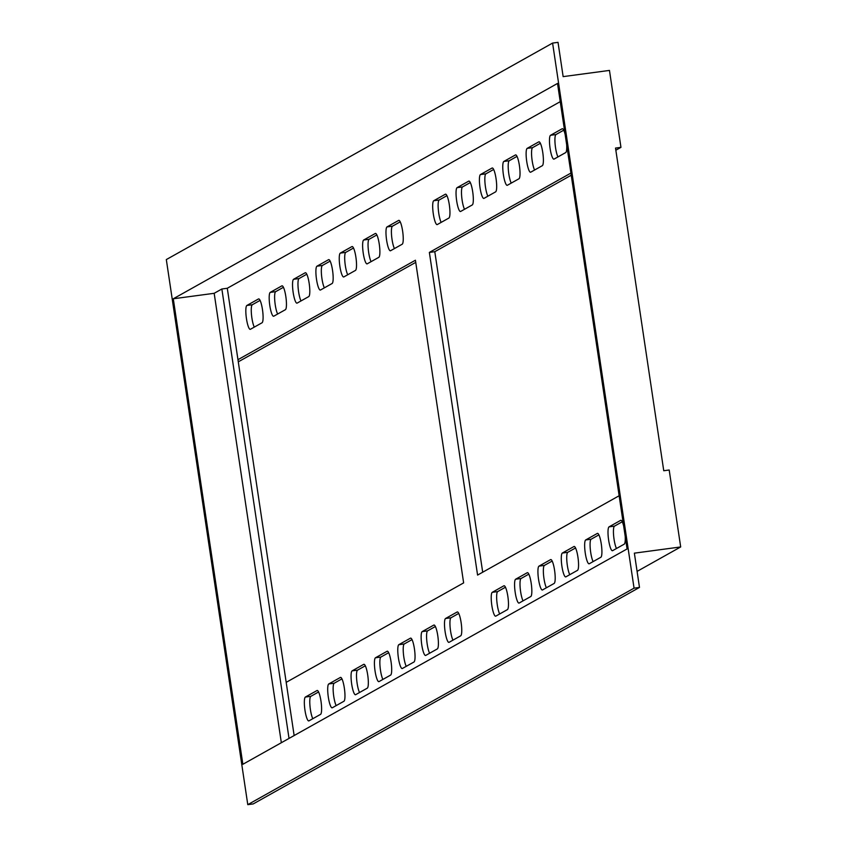 <?xml version="1.0" encoding="UTF-8"?>
<svg xmlns="http://www.w3.org/2000/svg" width="847" height="847" viewBox="0 0 847 847"><rect width="100%" height="100%" fill="white"/><g stroke="black" fill="none" stroke-linecap="round" stroke-linejoin="round"><path stroke-width="1.27" d="M328.752 683.963A12.07 2.361 -97.6 0 0 328.318 697.102A12.07 2.361 -97.6 0 0 332.13 707.827A12.07 2.361 -97.6 0 0 332.31 707.774L343.924 701.263A12.07 2.361 -97.6 0 0 344.348 688.113A12.07 2.361 -97.6 0 0 340.547 677.388A12.07 2.361 -97.6 0 0 340.367 677.452L328.752 683.963L334.184 683.233A12.07 2.361 -97.6 0 0 333.75 696.372A12.07 2.361 -97.6 0 0 336.164 705.615M515.611 579.232A12.07 2.361 -97.6 0 0 515.188 592.371A12.07 2.361 -97.6 0 0 518.999 603.096A12.07 2.361 -97.6 0 0 519.169 603.032L530.794 596.521A12.07 2.361 -97.6 0 0 531.217 583.382A12.07 2.361 -97.6 0 0 527.406 572.657A12.07 2.361 -97.6 0 0 527.236 572.72L515.611 579.232L521.053 578.501A12.07 2.361 -97.6 0 0 520.619 591.64A12.07 2.361 -97.6 0 0 523.023 600.872M246.869 305.471A12.07 2.361 -97.6 0 0 246.445 318.62A12.07 2.361 -97.6 0 0 250.246 329.345A12.07 2.361 -97.6 0 0 250.426 329.282L262.041 322.771A12.07 2.361 -97.6 0 0 262.475 309.631A12.07 2.361 -97.6 0 0 258.663 298.906A12.07 2.361 -97.6 0 0 258.483 298.959L246.869 305.471L252.3 304.751A12.07 2.361 -97.6 0 0 251.877 317.89A12.07 2.361 -97.6 0 0 254.28 327.122M340.303 253.105A12.07 2.361 -97.6 0 0 339.869 266.254A12.07 2.361 -97.6 0 0 343.681 276.98A12.07 2.361 -97.6 0 0 343.861 276.916L355.475 270.405A12.07 2.361 -97.6 0 0 355.909 257.266A12.07 2.361 -97.6 0 0 352.098 246.541A12.07 2.361 -97.6 0 0 351.918 246.593L340.303 253.105L345.735 252.385A12.07 2.361 -97.6 0 0 345.311 265.524A12.07 2.361 -97.6 0 0 347.715 274.756M320.992 701.21A12.07 2.361 -97.6 0 0 317.18 690.485A12.07 2.361 -97.6 0 0 317.011 690.538L305.386 697.049A12.07 2.361 -97.6 0 0 304.962 710.199A12.07 2.361 -97.6 0 0 308.774 720.924A12.07 2.361 -97.6 0 0 308.954 720.861L320.568 714.349A12.07 2.361 -97.6 0 0 320.992 701.21M538.978 566.135A12.07 2.361 -97.6 0 0 538.544 579.274A12.07 2.361 -97.6 0 0 542.355 590.01A12.07 2.361 -97.6 0 0 542.535 589.946L554.15 583.435A12.07 2.361 -97.6 0 0 554.573 570.296A12.07 2.361 -97.6 0 0 550.762 559.571A12.07 2.361 -97.6 0 0 550.592 559.623L538.978 566.135L544.409 565.404A12.07 2.361 -97.6 0 0 543.975 578.554A12.07 2.361 -97.6 0 0 546.389 587.786M585.69 539.952A12.07 2.361 -97.6 0 0 585.266 553.091A12.07 2.361 -97.6 0 0 589.067 563.816A12.07 2.361 -97.6 0 0 589.247 563.763L600.862 557.252A12.07 2.361 -97.6 0 0 601.296 544.113A12.07 2.361 -97.6 0 0 597.484 533.377A12.07 2.361 -97.6 0 0 597.304 533.441L585.69 539.952L591.121 539.221A12.07 2.361 -97.6 0 0 590.698 552.371A12.07 2.361 -97.6 0 0 593.101 561.603M565.108 134.292A12.07 2.361 -97.6 0 0 562.323 128.712A12.07 2.361 -97.6 0 0 562.143 128.776L550.529 135.287A12.07 2.361 -97.6 0 0 550.095 148.426A12.07 2.361 -97.6 0 0 553.906 159.151A12.07 2.361 -97.6 0 0 554.086 159.088L565.701 152.576A12.07 2.361 -97.6 0 0 566.685 144.848M563.721 130.205L555.96 134.557A12.07 2.361 -97.6 0 0 555.537 147.696A12.07 2.361 -97.6 0 0 557.94 156.928M437.783 635.748A12.07 2.361 -97.6 0 0 433.971 625.022A12.07 2.361 -97.6 0 0 433.802 625.086L422.187 631.597A12.07 2.361 -97.6 0 0 421.753 644.736A12.07 2.361 -97.6 0 0 425.565 655.462A12.07 2.361 -97.6 0 0 425.745 655.409L437.359 648.897A12.07 2.361 -97.6 0 0 437.783 635.748M445.543 618.501A12.07 2.361 -97.6 0 0 445.109 631.64A12.07 2.361 -97.6 0 0 448.921 642.375A12.07 2.361 -97.6 0 0 449.101 642.312L460.715 635.801A12.07 2.361 -97.6 0 0 461.139 622.661A12.07 2.361 -97.6 0 0 457.338 611.936A12.07 2.361 -97.6 0 0 457.158 611.989L445.543 618.501L450.975 617.781A12.07 2.361 -97.6 0 0 450.551 630.92A12.07 2.361 -97.6 0 0 452.954 640.152M457.094 187.653A12.07 2.361 -97.6 0 0 456.66 200.792A12.07 2.361 -97.6 0 0 460.472 211.517A12.07 2.361 -97.6 0 0 460.652 211.454L472.266 204.942A12.07 2.361 -97.6 0 0 472.7 191.803A12.07 2.361 -97.6 0 0 468.889 181.078A12.07 2.361 -97.6 0 0 468.709 181.142L457.094 187.653L462.526 186.922A12.07 2.361 -97.6 0 0 462.102 200.061A12.07 2.361 -97.6 0 0 464.505 209.294M480.45 174.556A12.07 2.361 -97.6 0 0 480.027 187.695A12.07 2.361 -97.6 0 0 483.838 198.431A12.07 2.361 -97.6 0 0 484.008 198.367L495.622 191.856A12.07 2.361 -97.6 0 0 496.056 178.717A12.07 2.361 -97.6 0 0 492.245 167.981A12.07 2.361 -97.6 0 0 492.065 168.045L480.45 174.556L485.882 173.826A12.07 2.361 -97.6 0 0 485.458 186.975A12.07 2.361 -97.6 0 0 487.861 196.208M367.714 675.027A12.07 2.361 -97.6 0 0 363.903 664.302A12.07 2.361 -97.6 0 0 363.723 664.355L352.108 670.866A12.07 2.361 -97.6 0 0 351.674 684.016A12.07 2.361 -97.6 0 0 355.486 694.741A12.07 2.361 -97.6 0 0 355.666 694.678L367.28 688.166A12.07 2.361 -97.6 0 0 367.714 675.027M623.636 525.871A12.07 2.361 -97.6 0 0 620.84 520.291A12.07 2.361 -97.6 0 0 620.66 520.354L609.046 526.866A12.07 2.361 -97.6 0 0 608.622 540.005A12.07 2.361 -97.6 0 0 612.434 550.73A12.07 2.361 -97.6 0 0 612.603 550.666L624.228 544.155A12.07 2.361 -97.6 0 0 625.213 536.426M270.225 292.384A12.07 2.361 -97.6 0 0 269.801 305.523A12.07 2.361 -97.6 0 0 273.613 316.249A12.07 2.361 -97.6 0 0 273.782 316.196L285.407 309.684A12.07 2.361 -97.6 0 0 285.831 296.535A12.07 2.361 -97.6 0 0 282.019 285.81A12.07 2.361 -97.6 0 0 281.839 285.873L270.225 292.384L275.656 291.654A12.07 2.361 -97.6 0 0 275.233 304.793A12.07 2.361 -97.6 0 0 277.636 314.036M332.543 270.352A12.07 2.361 -97.6 0 0 328.731 259.627A12.07 2.361 -97.6 0 0 328.562 259.69L316.947 266.202A12.07 2.361 -97.6 0 0 316.513 279.341A12.07 2.361 -97.6 0 0 320.325 290.066A12.07 2.361 -97.6 0 0 320.505 290.013L332.119 283.501A12.07 2.361 -97.6 0 0 332.543 270.352M519.412 165.62A12.07 2.361 -97.6 0 0 515.601 154.895A12.07 2.361 -97.6 0 0 515.431 154.959L503.806 161.47A12.07 2.361 -97.6 0 0 503.383 174.609A12.07 2.361 -97.6 0 0 507.194 185.334A12.07 2.361 -97.6 0 0 507.364 185.271L518.989 178.759A12.07 2.361 -97.6 0 0 519.412 165.62M622.249 521.784L614.488 526.135A12.07 2.361 -97.6 0 0 614.054 539.274A12.07 2.361 -97.6 0 0 616.457 548.507M330.139 261.12L322.379 265.471A12.07 2.361 -97.6 0 0 321.945 278.61A12.07 2.361 -97.6 0 0 324.359 287.853M542.768 152.534A12.07 2.361 -97.6 0 0 538.957 141.798A12.07 2.361 -97.6 0 0 538.787 141.862L527.173 148.373A12.07 2.361 -97.6 0 0 526.739 161.512A12.07 2.361 -97.6 0 0 530.55 172.237A12.07 2.361 -97.6 0 0 530.73 172.185L542.345 165.673A12.07 2.361 -97.6 0 0 542.768 152.534M391.07 661.931A12.07 2.361 -97.6 0 0 387.259 651.205A12.07 2.361 -97.6 0 0 387.079 651.269L375.465 657.78A12.07 2.361 -97.6 0 0 375.041 670.919A12.07 2.361 -97.6 0 0 378.853 681.644A12.07 2.361 -97.6 0 0 379.022 681.591L390.636 675.08A12.07 2.361 -97.6 0 0 391.07 661.931M562.334 553.049A12.07 2.361 -97.6 0 0 561.9 566.188A12.07 2.361 -97.6 0 0 565.711 576.913A12.07 2.361 -97.6 0 0 565.891 576.849L577.506 570.338A12.07 2.361 -97.6 0 0 577.94 557.199A12.07 2.361 -97.6 0 0 574.128 546.474A12.07 2.361 -97.6 0 0 573.948 546.537L562.334 553.049L567.765 552.318A12.07 2.361 -97.6 0 0 567.342 565.457A12.07 2.361 -97.6 0 0 569.745 574.689M379.265 244.169A12.07 2.361 -97.6 0 0 375.454 233.444A12.07 2.361 -97.6 0 0 375.274 233.507L363.659 240.019A12.07 2.361 -97.6 0 0 363.236 253.158A12.07 2.361 -97.6 0 0 367.047 263.883A12.07 2.361 -97.6 0 0 367.217 263.819L378.831 257.319A12.07 2.361 -97.6 0 0 379.265 244.169M435.379 626.515L427.619 630.867A12.07 2.361 -97.6 0 0 427.184 644.006A12.07 2.361 -97.6 0 0 429.588 653.249M388.667 652.698L380.896 657.05A12.07 2.361 -97.6 0 0 380.472 670.189A12.07 2.361 -97.6 0 0 382.876 679.432M309.187 283.449A12.07 2.361 -97.6 0 0 305.375 272.723A12.07 2.361 -97.6 0 0 305.206 272.776L293.581 279.288A12.07 2.361 -97.6 0 0 293.157 292.437A12.07 2.361 -97.6 0 0 296.969 303.162A12.07 2.361 -97.6 0 0 297.138 303.099L308.763 296.588A12.07 2.361 -97.6 0 0 309.187 283.449M306.783 274.216L299.023 278.568A12.07 2.361 -97.6 0 0 298.589 291.707A12.07 2.361 -97.6 0 0 300.992 300.939M387.015 226.922A12.07 2.361 -97.6 0 0 386.592 240.061A12.07 2.361 -97.6 0 0 390.403 250.797A12.07 2.361 -97.6 0 0 390.573 250.733L402.198 244.222A12.07 2.361 -97.6 0 0 402.621 231.083A12.07 2.361 -97.6 0 0 398.81 220.358A12.07 2.361 -97.6 0 0 398.641 220.411L387.015 226.922L392.457 226.191A12.07 2.361 -97.6 0 0 392.023 239.341A12.07 2.361 -97.6 0 0 394.427 248.573M517.009 156.388L509.248 160.739A12.07 2.361 -97.6 0 0 508.814 173.879A12.07 2.361 -97.6 0 0 511.217 183.111M492.255 592.318A12.07 2.361 -97.6 0 0 491.832 605.457A12.07 2.361 -97.6 0 0 495.643 616.192A12.07 2.361 -97.6 0 0 495.813 616.129L507.427 609.618A12.07 2.361 -97.6 0 0 507.861 596.479A12.07 2.361 -97.6 0 0 504.05 585.753A12.07 2.361 -97.6 0 0 503.87 585.806L492.255 592.318L497.687 591.587A12.07 2.361 -97.6 0 0 497.263 604.737A12.07 2.361 -97.6 0 0 499.666 613.969M433.738 200.739A12.07 2.361 -97.6 0 0 433.304 213.878A12.07 2.361 -97.6 0 0 437.116 224.614A12.07 2.361 -97.6 0 0 437.296 224.55L448.91 218.039A12.07 2.361 -97.6 0 0 449.334 204.9A12.07 2.361 -97.6 0 0 445.533 194.175A12.07 2.361 -97.6 0 0 445.353 194.228L433.738 200.739L439.17 200.008A12.07 2.361 -97.6 0 0 438.746 213.158A12.07 2.361 -97.6 0 0 441.149 222.39M318.588 691.978L310.828 696.329A12.07 2.361 -97.6 0 0 310.394 709.468A12.07 2.361 -97.6 0 0 312.797 718.701M365.311 665.795L357.54 670.146A12.07 2.361 -97.6 0 0 357.116 683.285A12.07 2.361 -97.6 0 0 359.52 692.518M540.365 143.291L532.604 147.643A12.07 2.361 -97.6 0 0 532.17 160.782A12.07 2.361 -97.6 0 0 534.584 170.025M376.862 234.937L369.091 239.288A12.07 2.361 -97.6 0 0 368.667 252.427A12.07 2.361 -97.6 0 0 371.071 261.67M398.821 644.683A12.07 2.361 -97.6 0 0 398.397 657.833A12.07 2.361 -97.6 0 0 402.209 668.558A12.07 2.361 -97.6 0 0 402.378 668.495L414.003 661.983A12.07 2.361 -97.6 0 0 414.427 648.844A12.07 2.361 -97.6 0 0 410.615 638.119A12.07 2.361 -97.6 0 0 410.446 638.172L398.821 644.683L404.263 643.964A12.07 2.361 -97.6 0 0 403.828 657.103A12.07 2.361 -97.6 0 0 406.232 666.335M412.023 639.612L404.263 643.964M609.459 70.417L620.957 147.357L615.525 148.077L663.752 470.741L669.183 470.011L680.681 546.95L634.361 553.155L639.485 587.426L634.054 588.157L552.593 43.081L558.025 42.35L563.149 76.622L609.459 70.417M482.695 572.212L434.797 251.697L571.227 175.223M615.843 150.215L620.957 147.357M637.092 571.386L680.681 546.95M238.293 361.828L415.739 262.369M341.944 678.881L334.184 683.233M458.735 613.419L450.975 617.781M505.458 587.236L497.687 591.587M528.814 574.15L521.053 578.501M552.17 561.053L544.409 565.404M575.526 547.967L567.765 552.318M598.893 534.87L591.121 539.221M260.071 300.399L252.3 304.751M283.427 287.302L275.656 291.654M353.495 248.033L345.735 252.385M400.218 221.84L392.457 226.191M446.93 195.657L439.17 200.008M470.297 182.571L462.526 186.922M493.653 169.474L485.882 173.826M434.797 251.697L429.365 252.417L477.581 575.081L619.136 495.749M429.365 252.417L570.91 173.084M237.965 359.689L286.191 682.354L463.637 582.895L415.422 260.23L237.965 359.689L227.292 288.266L560.238 101.661M286.191 682.354L294.142 735.545M639.485 587.426L253.221 803.919L247.779 804.65L166.319 259.574L552.593 43.081M242.856 764.29L627.087 548.941L557.517 83.44L173.286 298.779L242.856 764.29M227.292 288.266L221.861 288.996L214.175 293.306L173.286 298.779M221.861 288.996L289.028 738.415M247.779 804.65L634.054 588.157M214.175 293.306L281.342 742.724M555.96 134.557L550.529 135.287M614.488 526.135L609.046 526.866M322.379 265.471L316.947 266.202M427.619 630.867L422.187 631.597M380.896 657.05L375.465 657.78M299.023 278.568L293.581 279.288M509.248 160.739L503.806 161.47M310.828 696.329L305.386 697.049M357.54 670.146L352.108 670.866M532.604 147.643L527.173 148.373M369.091 239.288L363.659 240.019"/></g></svg>
